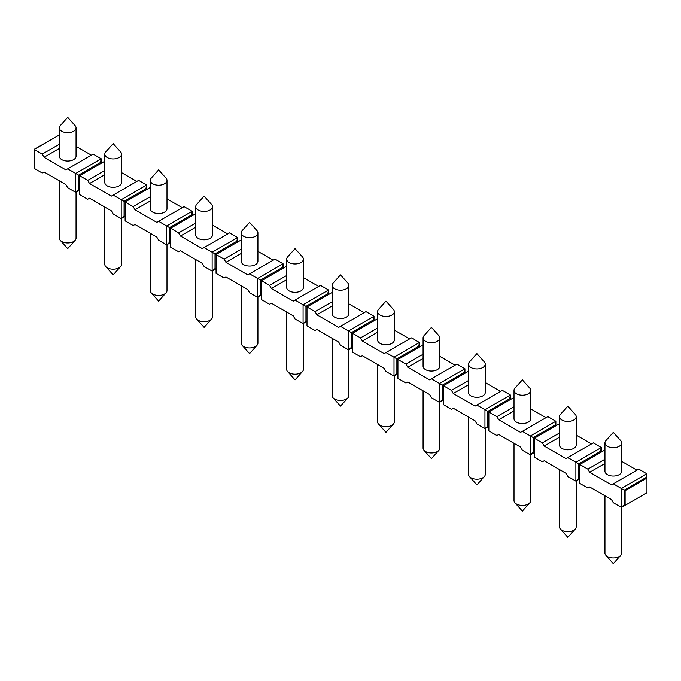 <?xml version="1.0" encoding="UTF-8"?>
<svg xmlns="http://www.w3.org/2000/svg" width="681" height="681" viewBox="0 0 681 681"><rect width="100%" height="100%" fill="white"/><g stroke="black" fill="none" stroke-linecap="round" stroke-linejoin="round"><path stroke-width="1.02" d="M646.805 477.968L646.805 473.772L621.344 488.473L624.213 490.124L646.039 477.526L646.95 478.053L646.95 492.755L625.124 505.353L624.213 504.825L624.213 490.124L625.124 490.652L625.124 505.353M646.95 478.053L625.124 490.652M624.213 504.825L621.344 507.371L624.988 505.268M604.949 449.962L579.795 464.485L579.795 483.382L587.839 488.03L589.661 486.975L611.487 499.573L613.3 502.723L621.344 507.371L621.344 488.473L613.3 483.825L638.769 469.124L646.805 473.772L646.039 477.526M621.659 461.352L636.948 470.179M601.34 451.716L601.34 447.519L593.296 442.88L567.835 457.572L575.879 462.22L575.879 481.118L567.835 476.479L566.022 473.329L544.196 460.731L542.374 461.778L534.33 457.13L534.33 438.232L559.476 423.718M576.194 435.099L591.483 443.927M555.875 425.472L555.875 421.267L547.83 416.627L522.37 431.328L530.414 435.968L530.414 454.874L522.37 450.226L520.548 447.077L498.73 434.478L496.909 435.525L488.864 430.886L488.864 411.979L514.01 397.466M530.729 408.855L546.009 417.674M510.409 399.219L510.409 395.023L502.365 390.375L476.904 405.076L484.949 409.715L484.949 428.621L476.904 423.974L475.083 420.824L453.257 408.225L451.443 409.272L443.399 404.633L443.399 385.735L468.545 371.213M485.264 382.603L500.544 391.422M464.936 372.967L464.936 368.77L456.9 364.122L431.431 378.823L439.475 383.471L439.475 402.369L431.431 397.73L429.617 394.571L407.791 381.973L405.97 383.028L397.925 378.381L397.925 359.483L423.08 344.961M439.79 356.35L455.078 365.178M419.47 346.723L419.47 342.517L411.426 337.878L385.965 352.571L394.01 357.219L394.01 376.116L385.965 371.477L384.152 368.327L362.326 355.729L360.504 356.776L352.46 352.128L352.46 333.23L377.606 318.717M394.325 330.098L409.613 338.925M374.005 320.47L374.005 316.265L365.961 311.626L340.5 326.327L348.544 330.966L348.544 349.872L340.5 345.224L338.678 342.075L316.861 329.476L315.039 330.523L306.995 325.884L306.995 306.978L332.141 292.464M348.859 303.854L364.139 312.673M328.54 294.218L328.54 290.021L320.496 285.373L295.035 300.074L303.079 304.722L303.079 323.62L295.035 318.972L293.213 315.822L271.387 303.224L269.574 304.271L261.53 299.631L261.53 280.734L286.675 266.211M303.394 277.601L318.674 286.42M283.075 267.965L283.075 263.768L275.03 259.12L249.569 273.822L257.605 278.469L257.605 297.367L249.569 292.728L247.748 289.578L225.922 276.971L224.1 278.027L216.064 273.379L216.064 254.481L241.21 239.959M257.92 251.349L273.209 260.176M237.601 241.721L237.601 237.516L229.557 232.876L204.096 247.578L212.14 252.217L212.14 271.115L204.096 266.475L202.283 263.326L180.456 250.727L178.635 251.774L170.59 247.126L170.59 228.229L195.736 213.715M212.455 225.096L227.743 233.923M192.136 215.468L192.136 211.263L184.091 206.624L158.63 221.325L166.675 225.964L166.675 244.871L158.63 240.223L156.809 237.073L134.991 224.475L133.17 225.522L125.125 220.882L125.125 201.976L150.271 187.462M166.99 198.852L182.27 207.671M146.67 189.216L146.67 185.019L138.626 180.371L113.165 195.072L121.209 199.72L121.209 218.618L113.165 213.97L111.344 210.821L89.517 198.222L87.704 199.269L79.66 194.63L79.66 175.732L104.806 161.21M121.524 172.599L136.804 181.418M101.205 162.963L101.205 158.767L93.161 154.119L67.7 168.82L75.736 173.468L75.736 192.365L67.7 187.726L65.878 184.577L44.052 171.97L42.231 173.025L34.195 168.377L34.195 149.479L34.195 164.181M76.051 146.347L91.339 155.174M59.341 134.957L34.195 149.479L42.231 154.119L44.052 157.268L65.878 169.875L67.7 168.82M59.341 144.244L42.231 154.119M579.795 479.186L578.748 478.573L578.748 463.88L600.574 451.273L601.34 447.519L575.879 462.22L587.839 469.124L589.661 472.273L611.487 484.881L613.3 483.825M604.949 459.249L587.839 469.124M534.33 452.933L533.283 452.329L533.283 437.628L555.109 425.029L555.875 421.267L530.414 435.968L542.374 442.88L544.196 446.029L566.022 458.628L567.835 457.572M559.476 433.005L542.374 442.88M488.864 426.681L487.817 426.076L487.817 411.375L509.635 398.777L510.409 395.023L484.949 409.715L496.909 416.627L498.73 419.777L520.548 432.375L522.37 431.328M514.01 406.753L496.909 416.627M443.399 400.428L442.344 399.824L442.344 385.123L464.17 372.524L464.936 368.77L439.475 383.471L451.443 390.375L453.257 393.524L475.083 406.123L476.904 405.076M468.545 380.5L451.443 390.375M397.925 374.184L396.878 373.571L396.878 358.878L418.704 346.271L419.47 342.517L394.01 357.219L405.97 364.122L407.791 367.272L429.617 379.879L431.431 378.823M423.08 354.248L405.97 364.122M352.46 347.931L351.413 347.327L351.413 332.626L373.239 320.027L374.005 316.265L348.544 330.966L360.504 337.878L362.326 341.028L384.152 353.626L385.965 352.571M377.606 328.004L360.504 337.878M306.995 321.679L305.948 321.074L305.948 306.373L327.765 293.775L328.54 290.021L303.079 304.722L315.039 311.626L316.861 314.775L338.678 327.374L340.5 326.327M332.141 301.751L315.039 311.626M261.53 295.426L260.474 294.822L260.474 280.121L282.3 267.522L283.075 263.768L257.605 278.469L269.574 285.373L271.387 288.523L293.213 301.121L295.035 300.074M286.675 275.499L269.574 285.373M216.064 269.182L215.009 268.578L215.009 253.877L236.835 241.27L237.601 237.516L212.14 252.217L224.1 259.12L225.922 262.27L247.748 274.877L249.569 273.822M241.21 249.246L224.1 259.12M170.59 242.93L169.543 242.325L169.543 227.624L191.37 215.026L192.136 211.263L166.675 225.964L178.635 232.876L180.456 236.026L202.283 248.625L204.096 247.578M195.736 223.002L178.635 232.876M125.125 216.677L124.078 216.073L124.078 201.372L145.896 188.773L146.67 185.019L121.209 199.72L133.17 206.624L134.991 209.774L156.809 222.372L158.63 221.325M150.271 196.749L133.17 206.624M79.66 190.433L78.604 189.82L78.604 175.119L100.43 162.521L101.205 158.767L75.736 173.468L87.704 180.371L89.517 183.521L111.344 196.119L113.165 195.072M104.806 170.497L87.704 180.371M600.574 451.273L601.621 451.886M578.748 478.573L575.879 481.118L579.514 479.024M533.283 452.329L530.414 454.874L534.049 452.771M487.817 426.076L484.949 428.621L488.583 426.519M442.344 399.824L439.475 402.369L443.118 400.266M396.878 373.571L394.01 376.116L397.644 374.022M351.413 347.327L348.544 349.872L352.179 347.77M305.948 321.074L303.079 323.62L306.714 321.517M260.474 294.822L257.605 297.367L261.249 295.265M215.009 268.578L212.14 271.115L215.775 269.021M169.543 242.325L166.675 244.871L170.31 242.768M124.078 216.073L121.209 218.618L124.844 216.515M78.604 189.82L75.736 192.365L79.379 190.263M620.731 555.347L613.3 563.63L605.877 555.347A8.359 4.827 180 0 0 619.216 556.539A8.359 4.827 0 0 0 620.731 555.347A8.359 4.827 0 0 0 621.659 553.125L621.659 507.192M605.877 555.347A8.359 4.827 180 0 1 604.949 553.125L604.949 495.802M56.012 136.881L34.05 149.394M75.123 240.342L67.7 248.625L60.268 240.342A8.359 4.827 180 0 0 73.608 241.534A8.359 4.827 0 0 0 75.123 240.342A8.359 4.827 0 0 0 76.051 238.129L76.051 192.187M60.268 240.342A8.359 4.827 180 0 1 59.341 238.129L59.341 180.797M575.258 529.094L567.835 537.377L560.412 529.094A8.359 4.827 180 0 0 573.751 530.295A8.359 4.827 0 0 0 575.258 529.094A8.359 4.827 0 0 0 576.194 526.881L576.194 480.939M560.412 529.094A8.359 4.827 180 0 1 559.476 526.881L559.476 469.549M555.109 425.029L556.156 425.634M529.792 502.842L522.37 511.125L514.947 502.842A8.359 4.827 180 0 0 528.277 504.042A8.359 4.827 0 0 0 529.792 502.842A8.359 4.827 0 0 0 530.729 500.629L530.729 454.687M514.947 502.842A8.359 4.827 180 0 1 514.01 500.629L514.01 443.297M509.635 398.777L510.69 399.381M484.327 476.598L476.904 484.881L469.481 476.598A8.359 4.827 180 0 0 482.812 477.79A8.359 4.827 0 0 0 484.327 476.598A8.359 4.827 0 0 0 485.264 474.376L485.264 428.434M469.481 476.598A8.359 4.827 180 0 1 468.545 474.376L468.545 417.053M464.17 372.524L465.225 373.128M438.862 450.345L431.431 458.628L424.008 450.345A8.359 4.827 180 0 0 437.347 451.537A8.359 4.827 0 0 0 438.862 450.345A8.359 4.827 0 0 0 439.79 448.124L439.79 402.19M424.008 450.345A8.359 4.827 180 0 1 423.08 448.124L423.08 390.8M418.704 346.271L419.751 346.884M393.388 424.093L385.965 432.375L378.542 424.093A8.359 4.827 180 0 0 391.881 425.293A8.359 4.827 0 0 0 393.388 424.093A8.359 4.827 0 0 0 394.325 421.88L394.325 375.938M378.542 424.093A8.359 4.827 180 0 1 377.606 421.88L377.606 364.548M373.239 320.027L374.286 320.632M347.923 397.849L340.5 406.123L333.077 397.849A8.359 4.827 180 0 0 346.408 399.04A8.359 4.827 0 0 0 347.923 397.849A8.359 4.827 0 0 0 348.859 395.627L348.859 349.685M333.077 397.849A8.359 4.827 180 0 1 332.141 395.627L332.141 338.295M327.765 293.775L328.821 294.379M302.458 371.596L295.035 379.879L287.612 371.596A8.359 4.827 180 0 0 300.942 372.788A8.359 4.827 0 0 0 302.458 371.596A8.359 4.827 0 0 0 303.394 369.374L303.394 323.432M287.612 371.596A8.359 4.827 180 0 1 286.675 369.374L286.675 312.051M282.3 267.522L283.356 268.127M256.992 345.344L249.569 353.626L242.138 345.344A8.359 4.827 180 0 0 255.477 346.535A8.359 4.827 0 0 0 256.992 345.344A8.359 4.827 0 0 0 257.92 343.122L257.92 297.188M242.138 345.344A8.359 4.827 180 0 1 241.21 343.122L241.21 285.799M236.835 241.27L237.882 241.883M211.519 319.091L204.096 327.374L196.673 319.091A8.359 4.827 180 0 0 210.012 320.291A8.359 4.827 0 0 0 211.519 319.091A8.359 4.827 0 0 0 212.455 316.878L212.455 270.936M196.673 319.091A8.359 4.827 180 0 1 195.736 316.878L195.736 259.546M191.37 215.026L192.417 215.63M166.053 292.847L158.63 301.13L151.208 292.847A8.359 4.827 180 0 0 164.538 294.039A8.359 4.827 0 0 0 166.053 292.847A8.359 4.827 0 0 0 166.99 290.625L166.99 244.683M151.208 292.847A8.359 4.827 180 0 1 150.271 290.625L150.271 233.294M145.896 188.773L146.951 189.378M120.588 266.594L113.165 274.877L105.742 266.594A8.359 4.827 180 0 0 119.073 267.786A8.359 4.827 0 0 0 120.588 266.594A8.359 4.827 0 0 0 121.524 264.373L121.524 218.431M105.742 266.594A8.359 4.827 180 0 1 104.806 264.373L104.806 207.05M100.43 162.521L101.486 163.125M589.661 472.273L604.949 463.455M604.949 442.871L604.949 471.226A8.359 4.827 0 0 0 610.108 475.687A8.359 4.827 0 0 0 619.216 474.64A8.359 4.827 0 0 0 621.659 471.226L621.659 442.871A8.359 4.827 0 0 0 620.731 440.658L613.3 432.375L605.877 440.658A8.359 4.827 180 0 0 604.949 442.871A8.359 4.827 180 0 0 610.108 447.332A8.359 4.827 180 0 0 619.216 446.285A8.359 4.827 0 0 0 621.659 442.871M544.196 446.029L559.476 437.202M559.476 416.627L559.476 444.974A8.359 4.827 0 0 0 564.634 449.434A8.359 4.827 0 0 0 573.751 448.387A8.359 4.827 0 0 0 576.194 444.974L576.194 416.627A8.359 4.827 0 0 0 575.258 414.406L567.835 406.123L560.412 414.406A8.359 4.827 180 0 0 559.476 416.627A8.359 4.827 180 0 0 564.634 421.088A8.359 4.827 180 0 0 573.751 420.041A8.359 4.827 0 0 0 576.194 416.627M498.73 419.777L514.01 410.949M514.01 390.375L514.01 418.73A8.359 4.827 0 0 0 519.169 423.182A8.359 4.827 0 0 0 528.277 422.135A8.359 4.827 0 0 0 530.729 418.73L530.729 390.375A8.359 4.827 0 0 0 529.792 388.153L522.37 379.87L514.947 388.153A8.359 4.827 180 0 0 514.01 390.375A8.359 4.827 180 0 0 519.169 394.835A8.359 4.827 180 0 0 528.277 393.788A8.359 4.827 0 0 0 530.729 390.375M453.257 393.524L468.545 384.705M468.545 364.122L468.545 392.477A8.359 4.827 0 0 0 473.704 396.938A8.359 4.827 0 0 0 482.812 395.891A8.359 4.827 0 0 0 485.264 392.477L485.264 364.122A8.359 4.827 0 0 0 484.327 361.909L476.904 353.626L469.481 361.909A8.359 4.827 180 0 0 468.545 364.122A8.359 4.827 180 0 0 473.704 368.583A8.359 4.827 180 0 0 482.812 367.536A8.359 4.827 0 0 0 485.264 364.122M407.791 367.272L423.08 358.453M423.08 337.878L423.08 366.225A8.359 4.827 0 0 0 428.238 370.685A8.359 4.827 0 0 0 437.347 369.638A8.359 4.827 0 0 0 439.79 366.225L439.79 337.878A8.359 4.827 0 0 0 438.862 335.656L431.431 327.374L424.008 335.656A8.359 4.827 180 0 0 423.08 337.878A8.359 4.827 180 0 0 428.238 342.33A8.359 4.827 180 0 0 437.347 341.283A8.359 4.827 0 0 0 439.79 337.878M362.326 341.028L377.606 332.2M377.606 311.626L377.606 339.972A8.359 4.827 0 0 0 382.765 344.433A8.359 4.827 0 0 0 391.881 343.386A8.359 4.827 0 0 0 394.325 339.972L394.325 311.626A8.359 4.827 0 0 0 393.388 309.404L385.965 301.121L378.542 309.404A8.359 4.827 180 0 0 377.606 311.626A8.359 4.827 180 0 0 382.765 316.086A8.359 4.827 180 0 0 391.881 315.039A8.359 4.827 0 0 0 394.325 311.626M316.861 314.775L332.141 305.948M332.141 285.373L332.141 313.728A8.359 4.827 0 0 0 337.299 318.18A8.359 4.827 0 0 0 346.408 317.133A8.359 4.827 0 0 0 348.859 313.728L348.859 285.373A8.359 4.827 0 0 0 347.923 283.151L340.5 274.877L333.077 283.151A8.359 4.827 180 0 0 332.141 285.373A8.359 4.827 180 0 0 337.299 289.834A8.359 4.827 180 0 0 346.408 288.787A8.359 4.827 0 0 0 348.859 285.373M271.387 288.523L286.675 279.704M286.675 259.12L286.675 287.476A8.359 4.827 0 0 0 291.834 291.936A8.359 4.827 0 0 0 300.942 290.889A8.359 4.827 0 0 0 303.394 287.476L303.394 259.12A8.359 4.827 0 0 0 302.458 256.907L295.035 248.625L287.612 256.907A8.359 4.827 180 0 0 286.675 259.12A8.359 4.827 180 0 0 291.834 263.581A8.359 4.827 180 0 0 300.942 262.534A8.359 4.827 0 0 0 303.394 259.12M225.922 262.27L241.21 253.451M241.21 232.876L241.21 261.223A8.359 4.827 0 0 0 246.369 265.684A8.359 4.827 0 0 0 255.477 264.637A8.359 4.827 0 0 0 257.92 261.223L257.92 232.876A8.359 4.827 0 0 0 256.992 230.655L249.569 222.372L242.138 230.655A8.359 4.827 180 0 0 241.21 232.876A8.359 4.827 180 0 0 246.369 237.328A8.359 4.827 180 0 0 255.477 236.281A8.359 4.827 0 0 0 257.92 232.876M180.456 236.026L195.736 227.199M195.736 206.624L195.736 234.971A8.359 4.827 0 0 0 200.895 239.431A8.359 4.827 0 0 0 210.012 238.384A8.359 4.827 0 0 0 212.455 234.971L212.455 206.624A8.359 4.827 0 0 0 211.519 204.402L204.096 196.119L196.673 204.402A8.359 4.827 180 0 0 195.736 206.624A8.359 4.827 180 0 0 200.895 211.084A8.359 4.827 180 0 0 210.012 210.037A8.359 4.827 0 0 0 212.455 206.624M134.991 209.774L150.271 200.946M150.271 180.371L150.271 208.726A8.359 4.827 0 0 0 155.43 213.179A8.359 4.827 0 0 0 164.538 212.131A8.359 4.827 0 0 0 166.99 208.726L166.99 180.371A8.359 4.827 0 0 0 166.053 178.158L158.63 169.875L151.208 178.158A8.359 4.827 180 0 0 150.271 180.371A8.359 4.827 180 0 0 155.43 184.832A8.359 4.827 180 0 0 164.538 183.785A8.359 4.827 0 0 0 166.99 180.371M89.517 183.521L104.806 174.702M104.806 154.119L104.806 182.474A8.359 4.827 0 0 0 109.964 186.934A8.359 4.827 0 0 0 119.073 185.887A8.359 4.827 0 0 0 121.524 182.474L121.524 154.119A8.359 4.827 0 0 0 120.588 151.906L113.165 143.623L105.742 151.906A8.359 4.827 180 0 0 104.806 154.119A8.359 4.827 180 0 0 109.964 158.579A8.359 4.827 180 0 0 119.073 157.532A8.359 4.827 0 0 0 121.524 154.119M44.052 157.268L59.341 148.449M59.341 127.875L59.341 156.221A8.359 4.827 0 0 0 64.499 160.682A8.359 4.827 0 0 0 73.608 159.635A8.359 4.827 0 0 0 76.051 156.221L76.051 127.875A8.359 4.827 0 0 0 75.123 125.653L67.7 117.37L60.268 125.653A8.359 4.827 180 0 0 59.341 127.875A8.359 4.827 180 0 0 64.499 132.327A8.359 4.827 180 0 0 73.608 131.28A8.359 4.827 0 0 0 76.051 127.875"/></g></svg>
